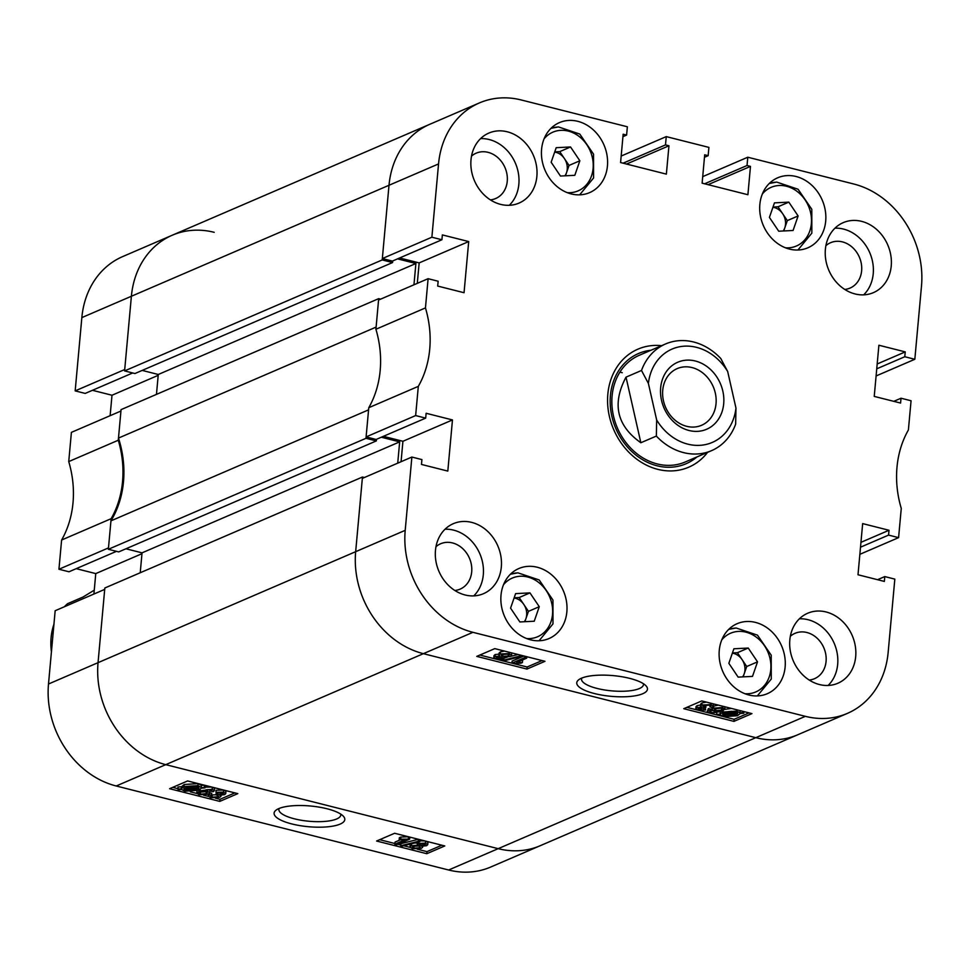 <?xml version="1.0" encoding="UTF-8"?>
<svg xmlns="http://www.w3.org/2000/svg" width="970" height="970" viewBox="0 0 970 970"><rect width="100%" height="100%" fill="white"/><g stroke="black" fill="none" stroke-linecap="round" stroke-linejoin="round"><path stroke-width="1.45" d="M581.442 678.224A35.502 10.403 -174.8 0 0 578.75 679.74A35.502 10.403 -174.8 0 0 597.375 694.241A35.502 10.403 -174.8 0 0 642.77 693.72A35.502 10.403 -174.8 0 0 646.044 685.863A35.502 10.403 -174.8 0 0 616.277 675.944A35.502 10.403 -174.8 0 0 581.442 678.224M581.745 678.091A31.101 9.118 -174.8 0 0 581.515 678.964A31.101 9.118 -174.8 0 0 604.104 689.888A31.101 9.118 -174.8 0 0 639.351 688.567A31.101 9.118 -174.8 0 0 643.462 684.602A31.101 9.118 -174.8 0 0 643.389 683.704M855.698 656.569A38.121 32.071 66.7 0 0 841.414 620.363A38.121 32.071 66.7 0 0 807.683 613.246A38.121 32.071 66.7 0 0 789.835 639.933A38.121 32.071 66.7 0 0 804.106 676.138A38.121 32.071 66.7 0 0 837.85 683.256A38.121 32.071 66.7 0 0 855.698 656.569M828.113 685.463A38.121 32.071 66.7 0 0 837.68 664.329A38.121 32.071 66.7 0 0 799.401 618.799M501.32 567.013A38.121 32.071 66.7 0 0 487.049 530.796A38.121 32.071 66.7 0 0 453.317 523.679A38.121 32.071 66.7 0 0 435.469 550.366A38.121 32.071 66.7 0 0 449.74 586.571A38.121 32.071 66.7 0 0 483.472 593.688A38.121 32.071 66.7 0 0 501.32 567.013M473.748 595.895A38.121 32.071 66.7 0 0 483.303 574.774A38.121 32.071 66.7 0 0 445.024 529.232M536.871 176.407A38.121 32.071 66.7 0 0 522.6 140.189A38.121 32.071 66.7 0 0 488.856 133.072A38.121 32.071 66.7 0 0 471.008 159.759A38.121 32.071 66.7 0 0 485.291 195.976A38.121 32.071 66.7 0 0 519.023 203.094A38.121 32.071 66.7 0 0 536.871 176.407M509.298 205.288A38.121 32.071 66.7 0 0 518.853 184.167A38.121 32.071 66.7 0 0 480.574 138.625M891.236 265.962A38.121 32.071 66.7 0 0 876.965 229.757A38.121 32.071 66.7 0 0 843.233 222.639A38.121 32.071 66.7 0 0 825.385 249.326A38.121 32.071 66.7 0 0 839.656 285.532A38.121 32.071 66.7 0 0 873.388 292.649A38.121 32.071 66.7 0 0 891.236 265.962M863.664 294.856A38.121 32.071 66.7 0 0 873.23 273.734A38.121 32.071 66.7 0 0 834.952 228.192M809.198 680.043A24.686 20.77 66.7 0 0 814.521 678.685A24.686 20.77 66.7 0 0 826.076 661.394A24.686 20.77 66.7 0 0 816.825 637.945A24.686 20.77 66.7 0 0 794.988 633.337A24.686 20.77 66.7 0 0 790.344 636.271M844.749 289.436A24.686 20.77 66.7 0 0 850.059 288.078A24.686 20.77 66.7 0 0 861.627 270.8A24.686 20.77 66.7 0 0 852.375 247.338A24.686 20.77 66.7 0 0 830.526 242.73A24.686 20.77 66.7 0 0 825.894 245.665M490.383 199.868A24.686 20.77 66.7 0 0 495.694 198.51A24.686 20.77 66.7 0 0 507.249 181.232A24.686 20.77 66.7 0 0 498.01 157.783A24.686 20.77 66.7 0 0 476.161 153.175A24.686 20.77 66.7 0 0 471.517 156.097M454.833 590.475A24.686 20.77 66.7 0 0 460.144 589.117A24.686 20.77 66.7 0 0 471.699 571.839A24.686 20.77 66.7 0 0 462.46 548.389A24.686 20.77 66.7 0 0 440.61 543.77A24.686 20.77 66.7 0 0 435.979 546.704M785.13 667.02A38.121 32.071 66.7 0 0 770.847 630.815A38.121 32.071 66.7 0 0 737.115 623.698A38.121 32.071 66.7 0 0 719.267 650.385A38.121 32.071 66.7 0 0 733.538 686.59A38.121 32.071 66.7 0 0 767.282 693.708A38.121 32.071 66.7 0 0 785.13 667.02M566.856 611.864A38.121 32.071 66.7 0 0 552.585 575.646A38.121 32.071 66.7 0 0 518.853 568.529A38.121 32.071 66.7 0 0 501.005 595.216A38.121 32.071 66.7 0 0 515.276 631.434A38.121 32.071 66.7 0 0 549.008 638.551A38.121 32.071 66.7 0 0 566.856 611.864M825.7 221.112A38.121 32.071 66.7 0 0 811.429 184.906A38.121 32.071 66.7 0 0 777.697 177.789A38.121 32.071 66.7 0 0 759.849 204.464A38.121 32.071 66.7 0 0 774.121 240.681A38.121 32.071 66.7 0 0 807.864 247.799A38.121 32.071 66.7 0 0 825.7 221.112M607.438 165.955A38.121 32.071 66.7 0 0 593.167 129.737A38.121 32.071 66.7 0 0 559.423 122.62A38.121 32.071 66.7 0 0 541.587 149.307A38.121 32.071 66.7 0 0 555.858 185.512A38.121 32.071 66.7 0 0 589.59 192.63A38.121 32.071 66.7 0 0 607.438 165.955M661.601 345.672A64.262 54.065 66.7 0 0 637.933 349.151A64.262 54.065 66.7 0 0 608.529 412.007A64.262 54.065 66.7 0 0 657.781 469.347A64.262 54.065 66.7 0 0 688.773 467.176A64.262 54.065 66.7 0 0 707.566 452.359M493.815 657.66L494.991 656.617L499.853 656.108L498.919 655.089L500.229 653.974L509.032 653.586L511.59 655.284L510.159 656.52L504.036 657.163L503.782 658.872L496.119 659.176L493.815 657.66L493.997 655.587L495.185 654.544L500.047 654.035M498.919 655.089L499.101 653.016L500.411 651.901L504.509 651.076M511.736 652.907L511.59 655.284M504.812 657.83L507.152 657.236M510.329 656.447L518.065 654.507M521.484 660.412L522.563 660.485L522.381 662.558L520.902 663.189L513.227 663.492L527.134 666.996L542.048 660.57M503.309 660.97L511.93 663.153L512.111 661.091L523.945 655.999M479.883 655.053L495.549 659.006M496.749 659.309L501.805 660.594M698.873 708.221L699.273 709.616L705.626 709.991L698.012 710.198L695.805 708.706L696.957 707.688L701.674 707.118L700.546 706.124L701.795 705.02L710.877 704.608L713.289 706.233L712.125 707.385L709.967 706.948L710.816 706.039L709.531 705.154L703.808 705.517L702.874 706.318L704.329 707.312L704.511 705.263L706.002 705.493L705.82 707.566L698.145 708.84M705.263 707.748L705.626 709.991M695.805 708.706L695.999 706.633L697.151 705.614L700.643 705.008M700.546 706.124L700.728 704.038L701.977 702.947L706.354 702.098M713.435 703.88L713.289 706.233M707.203 711.665L708.185 710.646L710.343 711.071L709.749 711.859L710.925 712.562L714.89 712.623L719.255 711.325L713.92 711.083L711.822 709.555L713.447 708.185L722.456 707.53L724.808 709.179L721.559 711.507L709.361 713.071L707.203 711.665L708.379 708.573L710.537 708.997L709.773 711.628M709.943 709.785L712.817 710.707M711.822 709.555L712.029 707.36M713.289 706.269L718.249 705.105M724.954 706.79L724.808 709.179M724.748 709.397L731.416 708.427M686.857 707.36L697.466 710.04M698.63 710.331L708.791 712.901M709.967 713.205L717.279 715.048M717.363 715.072L722.893 716.466M724.42 716.854L734.12 719.303L749.034 712.877M428.109 278.693L425.454 307.914L375.911 329.254L378.567 300.033L428.109 278.693L438.149 281.227L437.7 286.065L464.048 292.722L468.704 241.566L442.356 234.91L441.92 239.748L431.88 237.213L438.549 163.93L389.006 185.27A87.13 73.308 -113.3 0 1 429.807 124.281A87.13 73.308 66.7 0 0 389.006 185.27L382.216 259.936L392.559 262.555L392.704 260.954M418.312 386.363L415.645 415.572L366.102 436.924L368.77 407.703L418.312 386.363A98.019 82.474 66.7 0 0 425.454 307.914M415.645 415.572L425.684 418.118L426.121 413.268L452.469 419.937L447.813 471.093L421.465 464.436L421.914 459.598L411.874 457.052L405.205 530.335A87.13 73.308 66.7 0 0 472.923 632.319L805.342 716.333A87.13 73.308 66.7 0 0 847.356 713.399A87.13 73.308 66.7 0 0 888.156 652.398L894.825 579.114L884.785 576.58L884.349 581.418L858.001 574.761L862.657 523.606L889.005 530.263L888.568 535.1L898.596 537.635L859.869 554.319M893.782 401.337L901.021 398.221L911.06 400.755L908.393 429.977A98.019 82.474 66.7 0 0 901.263 508.413L898.596 537.635M901.021 398.221L900.584 403.059L874.237 396.403L878.893 345.235L905.24 351.892L904.792 356.742L914.831 359.276L876.092 375.96M704.608 183.791L747.033 165.518L747.785 157.225L853.782 184.009A87.13 73.308 66.7 0 1 921.5 285.992L914.831 359.276M747.033 165.518L750.477 166.391L747.906 194.727L702.122 183.16L704.693 154.812L708.148 155.685L708.9 147.391L666.257 136.612L665.493 144.906L668.948 145.779L666.366 174.127L620.582 162.548L623.164 134.212L626.608 135.085L627.36 126.779L521.363 99.995A87.13 73.308 66.7 0 0 479.35 102.941A87.13 73.308 66.7 0 0 438.549 163.93M368.77 407.703A98.019 82.474 66.7 0 0 375.911 329.254M399.616 257.971L419.161 262.906L417.294 283.349M214.2 232.315A87.13 73.308 66.7 0 0 172.175 235.261A87.13 73.308 66.7 0 0 131.386 296.262L389.006 185.27L382.338 258.553L392.377 261.088L441.92 239.748M364.405 477.507L362.465 477.022L355.663 551.688A87.13 73.308 66.7 0 0 423.381 653.671L755.8 737.685A87.13 73.308 66.7 0 0 797.825 734.739A87.13 73.308 -113.3 0 1 755.8 737.685L423.381 653.671A87.13 73.308 -113.3 0 1 355.663 551.688L362.331 478.404L411.874 457.052M401.071 461.72L402.926 441.277L452.469 419.937M383.38 436.342L402.926 441.277M366.102 436.924L376.142 439.458L425.684 418.118M382.338 258.553L431.88 237.213M666.257 136.612L621.176 156.037M747.785 157.225L702.704 176.637M683.753 708.694L733.926 721.377L751.944 713.617L701.771 700.934L683.753 708.694M476.779 656.387L526.952 669.07L544.97 661.31L494.785 648.627L476.779 656.387M877.547 579.696L884.785 576.58M860.96 542.339L889.005 530.263M860.511 547.189L888.568 535.1M877.183 363.98L905.24 351.892M876.747 368.818L904.792 356.742M708.064 184.664L750.477 166.391M704.475 157.273L708.148 155.685M626.523 164.051L668.948 145.779M623.079 163.178L665.493 144.906M622.934 136.661L626.608 135.085M419.161 262.906L468.704 241.566M527.134 666.996L526.952 669.07M734.12 719.303L733.926 721.377M716.515 714.429L720.031 714.187L723.026 712.041L736.666 711.119L739.952 712.829L743.384 712.598L743.772 713.265L740.255 713.508L737.503 715.739L723.62 716.672L720.31 714.866L717.315 715.072L716.636 713.108M720.031 714.187L720.225 712.113M723.026 712.041L723.147 710.743M736.666 711.119L736.788 709.785M739.952 712.829L740.134 710.755M743.384 712.598L743.493 711.483M743.772 713.265L743.929 711.592M735.49 715.242L737.661 713.69L722.771 714.696L725.16 716.054L735.49 715.242L735.624 713.823M725.16 716.054L725.305 714.526M727.682 714.369L733.259 713.981M735.127 711.737L725.039 712.538L722.626 714.017L737.527 712.998L735.127 711.737M728.324 711.568L731.926 711.313M708.185 710.646L708.379 708.573M710.925 712.562L711.119 710.489M714.89 712.623L715.011 711.301M713.447 708.185L713.641 706.099M722.456 707.53L722.577 706.196M715.642 710.622L721.389 710.222L722.638 709.179L721.244 708.124L715.496 708.658L714.272 709.652L715.642 710.622L715.836 708.549L721.571 708.148M721.389 710.222L721.571 708.209M704.329 707.312L705.82 707.566M709.967 706.948L710.113 705.348M699.273 709.616L699.418 708.027M703.796 709.422L703.917 708.1M696.957 707.688L697.151 705.614M701.795 705.02L701.977 702.947M710.877 704.608L710.998 703.274M513.227 663.492L511.93 663.165L524.697 657.66L526.698 658.169L516.707 662.474L522.381 662.558M524.697 657.66L524.831 656.217M526.698 658.169L526.831 656.726M519.374 656.205L520.841 656.581L503.272 660.982L501.805 660.606L519.374 656.205L519.496 654.871M520.841 656.581L520.963 655.235M501.805 660.606L501.914 659.406M504.036 657.163L504.8 658.012L504.861 657.26M494.991 656.617L495.185 654.544M500.229 653.974L500.411 651.901M509.032 653.586L509.153 652.252M496.992 657.126L497.428 658.606L501.757 658.387L501.332 656.908L496.252 657.769M497.428 658.606L497.586 656.92M502.533 657.733L501.757 658.387L501.866 657.078M498.871 656.714L500.071 656.714M502.69 656.351L508.159 656.023L509.165 655.174L507.722 654.156L502.23 654.483L501.235 655.32L502.69 656.351L502.884 654.277L508.353 653.938M508.159 656.023L508.316 654.338M619.878 372.189A58.091 48.876 -113.3 0 1 622.267 372.722M650.979 350.255A60.019 50.501 66.7 0 0 610.421 395.53A60.019 50.501 66.7 0 0 638.599 457.125A60.019 50.501 66.7 0 0 696.945 456.943M665.59 343.95L639.291 355.287A58.091 48.876 66.7 0 0 612.094 395.954A58.091 48.876 66.7 0 0 633.846 451.135A58.091 48.876 66.7 0 0 685.256 461.975L711.556 450.65A58.091 48.876 -113.3 0 1 701.31 453.56A58.091 48.876 -113.3 0 1 656.351 436.076L640.855 442.744C616.787 425.745 611.84 403.884 626.014 377.148L641.51 370.467A58.091 48.876 -113.3 0 1 665.59 343.95A58.091 48.876 -113.3 0 1 675.835 341.04A58.091 48.876 -113.3 0 1 720.795 358.524L727.682 371.51A50.828 42.765 66.7 0 0 681.037 346.52A50.828 42.765 66.7 0 0 648.396 383.441L656.666 419.986A50.828 42.765 66.7 0 0 703.323 444.975A50.828 42.765 66.7 0 0 735.963 408.055L727.682 371.51M340.106 824.112A35.502 10.403 -174.8 0 0 343.38 816.243A35.502 10.403 -174.8 0 0 313.625 806.337A35.502 10.403 -174.8 0 0 278.778 808.604A35.502 10.403 -174.8 0 0 276.086 810.12A35.502 10.403 -174.8 0 0 294.71 824.621A35.502 10.403 -174.8 0 0 340.106 824.112M279.081 808.483A31.101 9.118 -174.8 0 0 278.863 809.344A31.101 9.118 -174.8 0 0 301.44 820.28A31.101 9.118 -174.8 0 0 336.687 818.959A31.101 9.118 -174.8 0 0 340.797 814.982A31.101 9.118 -174.8 0 0 340.737 814.085M419.828 840.844L424.993 840.941M426.194 841.245L427.928 842.59L427.746 844.664L426.558 845.707L421.695 846.216L422.641 847.246L421.332 848.35L412.529 848.738L409.958 847.053L411.389 845.804L411.583 843.767M409.958 847.053L410.152 844.979L411.413 843.815M414.59 843.015L416.882 843.003M400.707 845.755L418.276 841.354L419.743 841.717L402.174 846.119L400.707 845.755L400.901 843.682L418.434 839.28M394.863 844.167L404.854 839.862L399.179 839.765L400.646 839.135L409.631 839.159L396.851 844.664L394.863 844.167L395.045 842.093L400.258 839.838M399.179 839.765L399.361 837.692L400.84 837.061L408.515 836.758M379.694 839.68L394.911 843.536M397.797 844.264L400.78 845.015M403.678 845.743L410.007 847.343M417.233 849.174L426.958 851.636L441.859 845.209M209.714 792.89L211.775 793.302L210.732 796.285L212.018 797.17L217.753 796.819L218.686 796.018L215.74 794.757L223.403 793.496M211.63 794.915L217.935 794.745M215.74 794.757L216.48 792.502M222.785 792.866L222.676 794.103L222.275 792.708L215.934 792.332L216.116 790.259L223.731 790.053L223.536 792.138L225.743 793.618L224.603 794.648L219.875 795.206L221.014 796.212L219.766 797.316L210.672 797.728L208.271 796.091L209.423 794.939L211.581 795.376M224.276 790.211L225.937 791.544L225.743 793.618M208.271 796.091L208.465 793.981M208.926 789.544L209.92 790.708L209.738 792.781L208.101 794.151L199.092 794.794L196.752 793.145L199.99 790.829L200.111 789.495M196.752 793.145L196.995 790.853M205.106 787.155L211.775 787.058M212.951 787.349L214.54 788.586L214.346 790.659L213.364 791.69L211.205 791.253L211.314 790.004M177.777 789.059L181.305 788.816L184.045 786.585L197.928 785.664L201.239 787.458L205.034 787.895L201.517 788.137L198.535 790.283L184.882 791.205L181.608 789.495L178.165 789.738L177.971 786.985L181.487 786.743L184.239 784.512L198.123 783.59L201.433 785.385L204.379 785.179M204.464 785.203L205.228 785.821L205.034 787.895M172.708 787.373L177.813 788.659M190.326 791.823L196.789 793.46M203.494 795.157L208.308 796.37M215.388 798.164L219.972 799.316L234.885 792.89M472.923 632.319L165.761 764.651A87.13 73.308 -113.3 0 1 98.043 662.668A87.13 73.308 66.7 0 0 165.761 764.651L498.18 848.665A87.13 73.308 66.7 0 0 540.193 845.719L490.65 867.059A87.13 73.308 -113.3 0 1 448.637 870.005L116.218 785.991A87.13 73.308 -113.3 0 1 48.5 684.008L98.043 662.668L104.711 589.384L55.169 610.724L48.5 684.008M93.908 594.04L95.763 573.597L76.218 568.662M68.737 461.587L118.279 440.234L120.947 411.025L71.404 432.365L68.737 461.587A98.019 82.474 -113.3 0 1 61.607 540.023L58.94 569.245L68.979 571.779L116.448 551.336M92.453 390.304L111.999 395.239L110.131 415.681M75.175 390.886L124.718 369.534L131.386 296.262L81.844 317.602L75.175 390.886L85.215 393.42L132.684 372.965M81.844 317.602A87.13 73.308 -113.3 0 1 122.644 256.601L172.175 235.261A87.13 73.308 -113.3 0 0 131.386 296.262L124.596 370.916L134.939 373.535L392.559 262.555M58.94 569.245L108.482 547.904L111.15 518.683L61.607 540.023M118.279 440.234A98.019 82.474 -113.3 0 1 111.15 518.683M237.808 793.63L187.622 780.947L169.604 788.707L219.79 801.39L237.808 793.63M444.781 845.949L394.608 833.266L376.59 841.026L426.764 853.709L444.781 845.949M141.972 553.7L95.763 573.597M158.195 375.329L111.999 395.239M426.958 851.636L426.764 853.709M219.972 799.316L219.79 801.39M201.239 787.458L201.433 785.385M204.246 787.252L204.427 785.203M181.305 788.816L181.487 786.743M184.045 786.585L184.239 784.512M197.928 785.664L198.11 783.602M186.058 787.082L183.888 788.646L198.789 787.628L196.389 786.282L186.058 787.082M188.483 786.27L194.061 785.894M186.434 790.586L196.522 789.786L198.923 788.319L184.033 789.337L186.434 790.586L186.567 789.156M196.522 789.786L196.631 788.464M189.817 788.937L193.418 788.695M211.799 790.465L211.205 791.253L211.799 790.465L210.623 789.762L206.671 789.701L202.306 791.011L207.629 791.241L207.786 789.58M207.629 791.241L209.738 792.781M199.99 790.829L212.187 789.265L212.369 787.203M212.187 789.265L214.346 790.659M206.064 793.666L207.277 792.672L205.907 791.702L200.172 792.114L198.923 793.157L200.305 794.212L206.064 793.666L206.234 791.799M200.305 794.212L200.499 792.138L206.246 791.593M215.934 792.332L223.536 792.138M209.423 794.939L209.581 793.169M212.018 797.17L212.212 795.097M217.753 796.819L217.898 795.23M217.51 794.187L217.632 792.866M217.753 794.26L217.886 792.878M400.646 839.135L400.84 837.061M408.334 838.832L408.515 836.783M409.631 839.159L409.813 837.11M418.276 841.354L418.47 839.293M419.743 841.717L419.937 839.668M411.389 845.804L417.524 845.161L416.942 842.239M417.524 845.161L417.888 842.19M417.767 843.451L425.43 843.16L425.624 841.099M425.43 843.16L427.746 844.664M425.309 844.555L424.569 845.197L424.132 843.718L419.804 843.936L420.228 845.428L424.569 845.197L424.678 843.9M420.228 845.428L420.374 843.742M421.671 843.536L422.871 843.536M419.804 843.936L419.016 844.603M419.331 847.841L420.325 847.016L418.858 845.973L413.39 846.313L412.395 847.162L413.838 848.18L419.331 847.841L419.476 846.167M413.838 848.18L414.02 846.107L419.513 845.767M380.64 299.148L378.688 298.651L121.068 409.631L118.485 438.076A98.019 82.474 -113.3 0 1 123.493 481.678A98.019 82.474 -113.3 0 1 110.944 520.854L368.576 409.861L365.981 438.307L108.361 549.287L118.704 551.906L376.336 440.913L376.481 439.313M110.944 520.854L108.361 549.287M397.554 258.869L415.9 263.5L413.96 284.792M378.688 298.651L376.105 327.096L118.485 438.076M365.981 438.307L376.336 440.913M381.319 437.228L399.664 441.871L142.044 552.851L140.226 572.749M397.724 463.151L399.664 441.871M847.356 713.399L540.193 845.719A87.13 73.308 -113.3 0 1 498.18 848.665L805.342 716.333M116.218 785.991L165.761 764.651L498.18 848.665L448.637 870.005M362.465 477.022L104.833 588.002L98.043 662.668L405.205 530.335M125.954 548.778L142.044 552.851M142.19 370.419L158.28 374.481L156.461 394.39M382.216 259.936L124.596 370.916M415.9 263.5L158.28 374.481M661.528 400.367A36.484 30.7 66.7 0 0 700.182 431.092A36.484 30.7 66.7 0 0 722.832 391.128A36.484 30.7 66.7 0 0 684.177 360.404A36.484 30.7 66.7 0 0 661.528 400.367M663.468 400.853A30.858 25.96 66.7 0 0 701.589 425.284A30.858 25.96 66.7 0 0 715.302 393.044A30.858 25.96 66.7 0 0 677.181 368.612A30.858 25.96 66.7 0 0 663.468 400.853M735.963 408.055L735.648 424.132A58.091 48.876 -113.3 0 1 711.556 450.65M641.51 370.467L648.396 383.441M656.666 419.986L656.351 436.076M626.014 377.148L640.855 442.744M94.248 590.184L83.08 596.999L67.585 603.679A58.091 48.876 66.7 0 0 64.347 606.771M53.944 624.219A58.091 48.876 66.7 0 0 51.143 649.391A58.091 48.876 66.7 0 0 51.422 651.84M742.62 676.89A14.526 12.222 66.7 0 0 744.208 673.786A14.526 12.222 66.7 0 0 742.074 659.612A14.526 12.222 66.7 0 0 732.362 653.162M728.846 663.31L733.89 648.772L748.234 648.045L757.534 661.855L752.49 676.393L738.146 677.121L728.846 663.31M748.234 648.045L737.418 652.701L732.435 652.955M737.418 652.701L746.73 666.511L757.534 661.855M746.73 666.511L743.129 676.866M783.202 230.981A14.526 12.222 66.7 0 0 784.791 227.865A14.526 12.222 66.7 0 0 782.657 213.703A14.526 12.222 66.7 0 0 772.944 207.253M769.416 217.401L774.46 202.863L788.816 202.136L798.116 215.946L793.072 230.484L778.728 231.212L769.416 217.401M788.816 202.136L778.001 206.792L773.017 207.046M778.001 206.792L787.313 220.602L798.116 215.946M787.313 220.602L783.712 230.957M524.346 621.721A14.526 12.222 66.7 0 0 525.934 618.617A14.526 12.222 66.7 0 0 523.812 604.443A14.526 12.222 66.7 0 0 514.1 598.005M510.572 608.141L515.616 593.616L529.959 592.888L539.271 606.699L534.227 621.224L519.871 621.952L510.572 608.141M529.959 592.888L519.156 597.544L514.161 597.799M519.156 597.544L528.456 611.355L539.271 606.699M528.456 611.355L524.867 621.697M564.928 175.812A14.526 12.222 66.7 0 0 566.516 172.708A14.526 12.222 66.7 0 0 564.394 158.534A14.526 12.222 66.7 0 0 554.67 152.084M551.154 162.233L556.198 147.695L570.542 146.967L579.854 160.777L574.81 175.315L560.454 176.043L551.154 162.233M570.542 146.967L559.738 151.635L554.743 151.878M559.738 151.635L569.038 165.433L579.854 160.777M569.038 165.433L565.449 175.788M757.34 695.927L771.259 679.061L771.223 655.199L757.473 635.144L736.121 627.99L728.676 629.397A36.302 30.543 -113.3 0 1 735.696 628.087M744.948 693.732A31.949 26.881 66.7 0 0 747.87 693.756A31.949 26.881 66.7 0 0 770.519 661.201A31.949 26.881 66.7 0 0 738.497 631.409A31.949 26.881 66.7 0 0 721.765 639.909M797.922 250.017L811.841 233.139L811.805 209.29L798.055 189.235L776.703 182.081L769.259 183.488A36.302 30.543 -113.3 0 1 776.279 182.178M785.53 247.823A31.949 26.881 66.7 0 0 788.452 247.847A31.949 26.881 66.7 0 0 811.102 215.291A31.949 26.881 66.7 0 0 779.08 185.5A31.949 26.881 66.7 0 0 762.347 193.988M539.065 640.758L552.985 623.892L552.948 600.042L539.211 579.975L517.859 572.821L510.414 574.24A36.302 30.543 -113.3 0 1 517.434 572.918M526.686 638.563A31.949 26.881 66.7 0 0 529.608 638.599A31.949 26.881 66.7 0 0 552.257 606.032A31.949 26.881 66.7 0 0 520.235 576.241A31.949 26.881 66.7 0 0 503.503 584.74M550.984 128.331A36.302 30.543 -113.3 0 1 558.017 127.009M567.268 192.654A31.949 26.881 66.7 0 0 570.19 192.69A31.949 26.881 66.7 0 0 592.84 160.123A31.949 26.881 66.7 0 0 560.818 130.332A31.949 26.881 66.7 0 0 544.073 138.831M479.35 102.941L172.175 235.261M221.014 796.212L221.196 794.139M422.641 847.246L422.823 845.173M550.996 128.319L558.429 126.912L579.793 134.066L593.531 154.121L593.567 177.983L579.648 194.849"/></g></svg>

